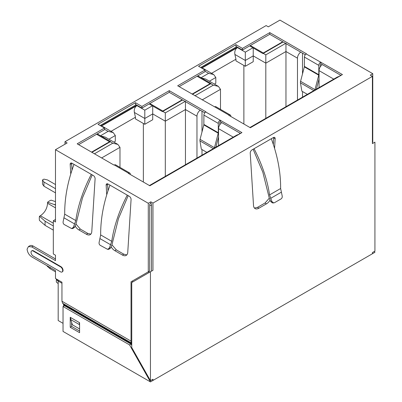 <?xml version="1.0" encoding="UTF-8"?>
<svg xmlns="http://www.w3.org/2000/svg" width="402" height="402" viewBox="0 0 402 402"><rect width="100%" height="100%" fill="white"/><g stroke="black" fill="none" stroke-linecap="round" stroke-linejoin="round"><path stroke-width="0.6" d="M50.084 267.461L50.084 268.707L55.481 271.822M50.084 268.707L47.205 266.214L47.205 265.802M58.179 283.631L56.345 282.043L56.345 279.551L58.179 281.139M56.848 279.259L56.345 279.551M55.481 201.628L51.165 200.151A14.246 8.226 120 0 0 49.366 201L47.567 202.226L47.567 203.286L55.481 207.854M55.481 204.176A16.281 9.397 120 0 0 54.762 204.693L55.481 205.11M39.456 216.276L45.19 221.271A16.281 9.397 120 0 0 45.19 225.427L39.456 220.432A14.246 8.226 -60 0 1 39.456 216.276L40.371 215.748C44.743 212.728 47.14 208.578 47.567 203.286M54.762 204.693L47.567 202.226M45.19 225.427L53.32 230.12M45.19 221.271L53.32 225.969M63.034 323.334L58.179 320.53L58.179 281.063A2.543 1.467 180 0 1 57.436 280.028L57.436 279.596M283.083 41.969L263.3 53.391A5.085 2.94 120 0 0 262.973 53.597L253.225 47.969A5.085 2.94 -120 0 0 252.903 47.763L249.667 45.893M197.789 75.842L201.03 77.712A5.085 2.94 60 0 1 201.352 77.918L211.1 83.546A5.085 2.94 120 0 0 210.779 83.716L192.432 94.309M182.573 99.997L162.79 111.419A5.085 2.94 120 0 0 162.463 111.625L152.715 105.997A5.085 2.94 -120 0 0 152.393 105.791L149.157 103.922M97.284 133.871L100.52 135.74A5.085 2.94 60 0 1 100.842 135.946L110.59 141.574A5.085 2.94 120 0 0 110.269 141.745L91.922 152.338M61.953 283.244L58.179 281.063L58.179 280.028M101.274 126.168L136.886 105.605C134.77 107.183 133.931 109.47 134.368 112.459L144.8 118.484L152.715 113.912L152.715 119.731L144.8 124.298L144.8 110.173L152.393 105.791M201.784 68.139L237.396 47.577C235.281 49.155 234.441 51.441 234.879 54.431L245.31 60.456L253.225 55.883L253.225 61.702L245.31 66.27L245.31 52.144L252.903 47.763M253.225 47.969L253.225 55.883L265.817 63.154L265.817 54.848L263.3 53.391L263.3 52.979L250.351 45.501M194.95 95.761L213.296 85.169L218.381 86.385L205.794 79.119L201.352 77.918M218.381 86.385L220.492 89.324L220.492 109.359M201.03 77.712L208.618 73.33L213.708 74.546L215.814 77.485L215.814 83.299L214.427 84.103M152.715 105.997L152.715 113.912L165.307 121.183L165.307 112.877L162.79 111.419L162.79 111.007L149.84 103.53M94.44 153.79L112.786 143.197L117.871 144.413L105.284 137.147L100.842 135.946M117.871 144.413L119.982 147.353L119.982 167.388M100.52 135.74L108.108 131.359L113.198 132.575L115.304 135.514L115.304 141.328L113.917 142.132M340.117 75.918L339.921 75.807A5.085 2.94 -60 0 1 340.66 75.209M101.611 126.359L103.053 126.72L113.198 132.575M111.037 131.328L135.449 117.238L134.368 112.459M185.453 101.244L185.453 164.74M200.216 110.183A5.085 2.94 120 0 0 196.965 116.198L196.965 158.092M202 155.187L202 149.564M202 131.946L202 111.213M221.803 122.645A5.085 2.94 120 0 0 218.547 128.66L233.245 137.147M218.547 145.63L218.547 128.66M240.15 133.238A5.085 2.94 120 0 0 239.411 133.836L239.607 133.946M239.26 134.147L236.843 135.072L149.428 185.538M202.121 68.33L203.563 68.692L213.708 74.546M211.547 73.3L235.959 59.21L234.879 54.431M285.963 43.215L285.963 106.711M300.726 52.154A5.085 2.94 120 0 0 297.475 58.169L297.475 100.063M302.51 97.158L302.51 91.535M302.51 73.918L302.51 53.185M322.314 64.616A5.085 2.94 120 0 0 319.057 70.631L333.755 79.119M319.057 87.601L319.057 70.631M339.765 76.119L337.353 77.038L249.938 127.509M243.873 65.441L243.873 124.007M265.817 118.339L265.817 63.154L285.963 51.521L297.475 58.169M143.363 123.469L143.363 182.036M165.307 176.367L165.307 121.183L185.453 109.55L196.965 116.198M144.8 124.298L135.449 118.897L135.449 117.238M245.31 66.27L235.959 60.868L235.959 59.21M150.448 271.752L150.448 380.704L131.745 347.559L131.745 282.551L152.966 270.295L152.966 203.075L372.408 76.385L370.247 75.139L372.765 73.687L279.953 20.1L268.3 26.828L266.139 25.582L64.978 141.725L67.134 142.971L55.481 149.7L148.293 203.281L148.293 271.822L131.027 281.792L131.027 341.107A5.085 2.94 120 0 0 131.695 343.137L131.745 343.187M372.765 73.687L372.765 142.223L372.408 142.429M152.966 203.075L150.81 201.829L148.293 203.281M206.869 152.373L201.342 149.187L199.955 140.896A3.563 2.055 -60 0 1 200.06 139.353L203.844 124.896L203.904 115.098A2.543 1.467 -60 0 1 205.703 111.982L205.96 111.836L169.262 90.651L141.926 106.44L135.449 102.701L98.038 124.298L104.51 128.037L77.174 143.821L113.866 165.006L115.389 164.735L129.781 173.041A2.543 1.467 120 0 0 128.504 173.167L114.118 164.86M205.703 111.982L241.929 132.605L149.84 185.774L128.253 173.312L128.504 173.167M307.379 94.344L301.852 91.159L300.465 82.867A3.563 2.055 -60 0 1 300.57 81.325L304.354 66.868L304.414 57.069A2.543 1.467 -60 0 1 306.213 53.953L306.47 53.808L269.772 32.622L242.436 48.406L235.959 44.672L198.548 66.27L205.02 70.008L177.684 85.792L214.628 106.831A2.543 1.467 -60 0 1 215.899 106.706L230.291 115.012A2.543 1.467 120 0 0 229.014 115.138L214.628 106.831M306.213 53.953L342.439 74.576L250.351 127.746L228.763 115.284L229.014 115.138M135.449 102.701L135.449 104.359L141.926 108.098L169.262 92.314L204.779 112.816M179.121 86.621L205.02 71.672L205.02 70.008M320.243 66.863L320.243 64.546L320.856 63.777L341.002 75.41M235.959 44.672L235.959 46.33L242.436 50.069L269.772 34.286L305.289 54.788M150.81 201.829L150.81 203.492L151.529 203.904L151.529 271.129M150.81 203.492L149.73 204.115L149.73 270.993L148.293 271.822M78.611 144.655L104.51 129.7L104.51 128.037M219.733 124.891L219.733 122.575L220.346 121.806L240.491 133.439M64.978 144.217L64.978 141.725M31.738 246.898L28.431 246.572L29.869 245.743A6.613 3.819 60 0 1 33.175 246.069L31.738 246.898L55.481 260.607L55.481 255.21L53.32 253.963L53.32 220.728L55.481 221.974L55.481 149.7M28.431 246.572L27.075 249.195C27.507 252.501 29.065 255.059 31.738 256.868L55.481 270.576L55.481 278.47L61.953 282.209L61.953 301.229L131.027 341.107M72.003 170.071L71.621 163.569L70.184 164.398L70.747 174.041M70.184 164.398A2.543 1.467 60 0 1 70.179 164.252A2.543 1.467 60 0 1 70.707 163.086A2.543 1.467 60 0 1 71.978 163.212L93.304 175.523A2.543 1.467 60 0 1 95.103 178.639A2.543 1.467 60 0 1 95.098 178.779L91.782 231.572A7.633 4.407 60 0 1 90.219 234.642A7.633 4.407 60 0 1 86.4 234.26L87.842 233.431L90.867 234.105M92.219 174.895L82.51 197.814L75.983 224.03L80.32 229.09L78.882 229.919L86.4 234.26M78.882 229.919A7.633 4.407 60 0 1 75.134 226.009M107.62 183.825L107.59 184.332L106.158 185.166L106.721 194.809M106.158 185.166A2.543 1.467 60 0 1 106.153 185.02A2.543 1.467 60 0 1 106.681 183.855A2.543 1.467 60 0 1 107.952 183.98L129.278 196.292A2.543 1.467 60 0 1 131.072 199.407A2.543 1.467 60 0 1 131.072 199.548L127.756 252.34A7.633 4.407 60 0 1 126.188 255.411A7.633 4.407 60 0 1 122.374 255.029L123.811 254.2L126.841 254.873M111.947 244.818L116.294 249.858L114.851 250.687L122.374 255.029M114.851 250.687A7.633 4.407 60 0 1 111.108 246.778M60.531 266.848L60.888 266.637L33.552 250.853L33.19 251.064L60.531 266.848A3.05 1.764 60 0 1 62.687 270.586A3.05 1.764 60 0 1 62.059 271.983A3.05 1.764 60 0 1 60.531 271.832L33.19 256.049A3.05 1.764 60 0 1 31.034 252.31A3.05 1.764 60 0 1 31.663 250.908A3.05 1.764 60 0 1 33.19 251.064M60.888 266.637A3.05 1.764 60 0 1 63.049 270.375A3.05 1.764 60 0 1 62.416 271.772L62.059 271.983M31.663 250.908L32.024 250.702A3.05 1.764 60 0 1 33.552 250.853M152.458 379.543L152.966 380.448L372.408 253.752L372.408 252.562L374.925 251.104L374.925 142.152L372.408 143.604L372.408 76.385M131.745 345.373L131.027 344.102L64.476 305.676L63.034 306.51L63.034 331.429L150.448 381.9L152.966 380.448L152.966 379.252L150.448 380.704M274.581 148.393L275.144 138.75A2.543 1.467 -60 0 0 274.621 137.434A2.543 1.467 -60 0 0 273.35 137.564L252.024 149.876A2.543 1.467 -60 0 0 250.23 153.132L253.521 205.522A7.633 4.407 -60 0 0 255.084 208.588A7.633 4.407 -60 0 0 258.903 208.211L266.471 203.839L265.034 203.01L269.27 198.196M270.099 200.136A7.633 4.407 -60 0 1 266.471 203.839M169.262 92.314L169.262 90.651M141.926 108.098L141.926 106.44M220.095 120.288A2.543 1.467 120 0 0 218.296 123.404L218.296 132.75A1.528 0.879 120 0 1 218.236 133.208L214.367 148.047M218.547 136.961L215.874 147.177M220.346 121.806L220.346 120.143M130.303 174.498L130.303 174.207A2.543 1.467 120 0 0 129.781 173.041M269.772 34.286L269.772 32.622M242.436 50.069L242.436 48.406M320.605 62.26A2.543 1.467 120 0 0 318.806 65.375L318.806 74.722A1.528 0.879 120 0 1 318.746 75.179L314.877 90.018M319.057 78.933L316.384 89.149M320.856 63.777L320.856 62.114M230.813 116.469L230.813 116.178A2.543 1.467 120 0 0 230.291 115.012M254.436 208.055L257.461 207.382L265.034 203.01M273.325 144.424L273.677 137.409M132.464 282.134L132.464 280.963L131.027 281.792M55.481 258.948L33.175 246.069M107.595 184.337L107.977 190.839M116.294 249.858L123.811 254.2M71.651 163.056L71.616 163.564M80.32 229.09L87.842 233.431M53.32 220.728L55.481 219.482M63.752 306.093L63.486 304.153L62.627 303.259L61.953 301.229M74.008 164.383C67.687 181.463 64.581 198.055 64.697 214.16L63.189 221.356C62.898 222.763 63.245 223.824 64.225 224.532L71.646 228.572L73.39 227.246L75.777 220.557C77.918 205.754 83.083 190.352 91.274 174.352M109.982 185.151C103.661 202.231 100.555 218.824 100.666 234.929L99.163 242.125C98.872 243.532 99.219 244.592 100.198 245.3L107.62 249.34L109.364 248.014L111.746 241.326C113.892 226.522 119.057 211.12 127.248 195.121M372.408 253.752L374.925 252.3L374.418 251.401M253.109 149.248L262.818 172.167L269.345 198.382L270.717 201.578L271.938 201.593L269.551 194.91C267.41 180.106 262.245 164.699 254.054 148.7M271.32 138.735C277.641 155.815 280.742 172.408 280.631 188.513L282.139 195.704C282.43 197.111 282.083 198.171 281.104 198.884L274.491 202.698L273.677 202.92L271.938 201.593M71.667 322.53L71.667 326.444L79.581 331.017M131.027 344.102L129.585 344.931L150.448 381.9M128.193 195.668L118.484 218.582L111.957 244.798L110.585 247.999L108.841 249.325M75.983 224.03L74.611 227.23L72.868 228.557M79.581 328.936L72.39 324.786L70.732 319.595L79.365 324.575L79.581 325.253M63.034 306.51L129.585 344.931M70.229 317.309L70.229 327.278L79.581 332.675L79.581 322.705L70.229 317.309M71.667 326.444L70.229 327.278M272.455 202.909L270.717 201.578M79.365 322.585L79.365 324.575M70.732 317.6L70.732 319.595M182.217 99.791L162.79 111.007M282.727 41.763L263.3 52.979M210.06 84.134L210.06 83.716L192.071 94.098M210.06 83.716L197.106 76.239M109.55 142.162L109.55 141.745L91.561 152.127M109.55 141.745L96.601 134.268M55.481 188.704L43.934 182.036L43.934 186.191L42.496 184.116L42.496 179.96L43.934 179.131L47.531 179.96L55.481 184.548M43.934 186.191L55.481 192.859M42.496 179.96L43.934 182.036M53.32 223.221L40.371 215.748M100.917 125.962L136.886 105.193M201.427 67.933L237.396 47.165M148.83 271.511L148.83 272.687M108.108 131.359L104.51 129.283M136.886 105.605L144.8 110.173M165.307 112.877L185.091 101.455M210.779 83.716L213.296 85.169M208.618 73.33L205.02 71.254M237.396 47.577L245.31 52.144M265.817 54.848L285.601 43.426M110.269 141.745L112.786 143.197M209.392 81.194L215.814 77.485M108.882 139.223L115.304 135.514M151.529 205.382A2.543 1.467 180 0 1 149.73 205.382M202.146 99.917L220.492 89.324M101.636 157.946L119.982 147.353M203.904 115.098L218.296 123.404M304.414 57.069L318.806 65.375M62.627 303.259L131.695 343.137M64.697 214.16L75.777 220.557M100.666 234.929L111.746 241.326M280.631 188.513L269.551 194.91M275.144 138.75L273.707 137.916M257.461 207.382L258.903 208.211M203.904 124.444L218.296 132.75M199.955 140.896L213.351 148.634M200.06 139.353L214.452 147.665M203.844 124.896L218.236 133.208M304.414 66.415L318.806 74.722M300.465 82.867L313.861 90.606M300.57 81.325L314.962 89.636M304.354 66.868L318.746 75.179M109.364 248.014L110.585 247.999M73.39 227.246L74.611 227.23M131.745 344.218L63.752 304.962M63.486 304.153L131.745 343.559M64.159 217.924L74.762 224.045M100.133 238.698L110.736 244.813M281.164 192.277L270.566 198.397M100.168 125.53L136.142 104.761M200.678 67.501L236.652 46.732M273.661 202.92L272.435 202.909M108.867 249.325L107.641 249.34M72.893 228.557L71.667 228.572"/></g></svg>
